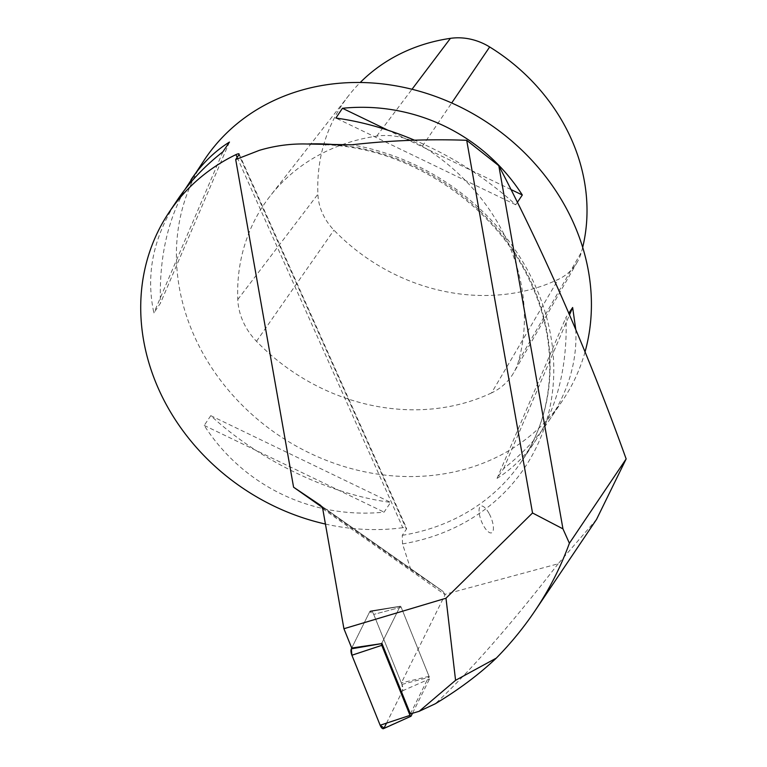 <?xml version="1.0" encoding="UTF-8"?>
<svg xmlns="http://www.w3.org/2000/svg" width="767" height="767" viewBox="0 0 767 767"><rect width="100%" height="100%" fill="white"/><g stroke="black" fill="none" stroke-linecap="round" stroke-linejoin="round"><path stroke-width="0.58" stroke-dasharray="3.83 2.88" d="M386.52 723.137L402.55 690.818L401.966 684.432L373.721 614.415L369.771 611.635L351.717 648.038L369.771 611.635A5.484 2.186 -106.6 0 1 370.576 610.944A5.484 2.186 -106.6 0 1 373.721 614.415L401.362 682.927L429.031 676.321L401.131 607.167A1.476 0.585 73.4 0 0 400.288 606.237A1.476 0.585 73.4 0 0 400.067 606.419L381.841 643.168L400.067 606.419A1.476 0.585 -106.6 0 1 400.288 606.237A1.476 0.585 -106.6 0 1 401.131 607.167L429.386 677.184A1.476 0.585 -106.6 0 1 429.539 678.91L412.493 713.281M322.725 508.742L445.1 594.722L401.362 682.927M445.1 594.722L442.837 591.252L320.798 505.511M596.534 519.403L558.146 563.793L445.291 594.243M558.146 563.793C510.429 625.345 469.462 672.007 435.253 703.79M410.393 713.914L429.031 676.321M322.303 507.38L410.815 569.574L442.837 591.252M410.815 569.574L402.512 543.908L402.282 535.308L406.414 529.172C407.028 527.869 405.82 527.38 402.8 527.696L237.147 157.379M585.01 351.986A215.757 187.973 33.9 0 1 562.901 400.019A215.757 187.973 33.9 0 1 278.948 435.464A215.757 187.973 33.9 0 1 204.933 159.047M406.577 528.31L406.414 529.172L238.92 154.742M325.429 524.053A215.757 187.973 -146.1 0 0 402.8 527.696M210.781 415.666L204.214 425.426C243.072 486 312.39 519.422 384.075 512.145L390.652 502.385C329.292 494.312 259.984 460.89 210.781 415.666L390.652 502.385M517.428 202.267L515.74 204.77C486.105 177.925 452.386 156.41 414.583 140.217M177.541 199.727C153.381 236.457 145.5 274.183 153.889 312.926L160.456 303.157C159.066 259.179 167.244 221.27 184.991 189.449M575.787 329.609C577.321 361.123 568.385 391.486 548.98 420.7C537.101 438.283 521.982 454.246 503.631 468.618L497.054 478.378C512.02 469.04 524.849 456.48 535.519 440.699C557.341 407.45 567.522 366.3 566.065 317.27L568.836 313.166M582.671 247.377A189.545 165.135 33.9 0 1 581.444 252.103A55.301 48.177 33.9 0 1 577.34 261.94A55.301 48.177 33.9 0 1 558.242 279.399A189.545 165.135 33.9 0 1 333.952 230.148A55.301 48.177 33.9 0 1 317.893 194.243A189.545 165.135 33.9 0 1 348.812 95.434A189.545 165.135 33.9 0 1 360.25 82.491M491.551 392.915A198.634 173.054 33.9 0 1 256.504 341.315A64.39 56.096 33.9 0 1 237.799 299.504A198.634 173.054 33.9 0 1 270.214 195.959A198.634 173.054 33.9 0 1 376.683 136.133A64.39 56.096 33.9 0 1 422.396 146.171A198.634 173.054 33.9 0 1 518.559 361.142A64.39 56.096 33.9 0 1 513.785 372.589A64.39 56.096 33.9 0 1 491.551 392.915L558.242 279.399M229.467 142.058L160.456 303.157M222.89 151.818L153.889 312.926M511.052 189.574L387.862 130.179M515.74 204.77L335.879 118.051M503.631 468.618L569.526 314.786M497.054 478.378L566.065 317.27M204.214 425.426L384.075 512.145M489.308 513.909A14.381 5.129 -112 0 1 490.324 532.873A14.381 5.129 -112 0 1 479.068 511.608A14.381 5.129 -112 0 1 489.308 513.909M351.717 648.038L369.771 611.635A5.484 2.186 -106.6 0 1 370.576 610.944A5.484 2.186 -106.6 0 1 373.721 614.415L401.966 684.432A5.484 2.186 -106.6 0 1 402.55 690.818L384.104 728.017A5.484 2.186 -106.6 0 1 383.51 728.65M402.512 543.908A221.855 193.284 -146.1 0 0 552.221 345.428A221.855 193.284 -146.1 0 0 351.775 144.8M402.282 535.308A215.757 187.973 -146.1 0 0 521.589 461.389A215.757 187.973 -146.1 0 0 522.48 265.161A215.757 187.973 -146.1 0 0 341.89 145.346M237.799 299.504L317.893 194.243M256.504 341.315L333.952 230.148M518.559 361.142L581.444 252.103M422.396 146.171L451.696 102.97M376.683 136.133L412.023 89.26M401.131 607.167L373.721 614.415L401.131 607.167M400.067 606.419L369.771 611.635L400.067 606.419M384.104 728.017L411.093 716.11M402.55 690.818L429.539 678.91M401.966 684.432L429.386 677.184M325.179 144.781C410.029 147.523 496.585 205.844 530.965 283.454C559.095 343.664 555.308 412.186 521.589 461.389L535.519 440.699M548.98 420.7L562.901 400.019M577.34 261.94L513.785 372.589M348.812 95.434L270.214 195.959M239.199 154.129L406.52 528.185M442.923 591.319L320.731 505.463M400.288 606.237L370.576 610.944L400.288 606.237"/><path stroke-width="1.15" d="M412.493 713.281L411.093 716.11A1.476 0.585 -106.6 0 1 410.93 716.282A1.476 0.585 -106.6 0 1 410.019 715.362L381.774 645.344A1.476 0.585 -106.6 0 1 381.621 643.628L351.717 648.038L343.923 628.729L322.725 508.742L320.731 505.463L293.579 487.198L322.303 507.38M596.534 519.403L626.15 458.934L569.392 543.247C560.763 567.005 549.258 589.583 534.877 610.992C523.573 627.761 510.717 643.465 496.297 658.115C479.145 674.404 458.791 689.629 435.253 703.79L419.185 711.287L455.569 680.319L445.991 598.222L532.528 512.979L466.7 140.303C428.504 138.904 390.202 140.409 351.775 144.8L307.222 144.023C291.077 143.544 275.142 145.644 259.419 150.322L235.699 159.526L293.579 487.198M381.841 643.168L410.393 713.914L419.185 711.287M343.923 628.729L445.991 598.222M496.297 658.115L455.569 680.319M626.15 458.934C588.577 354.229 546.133 256.494 498.809 165.701L562.959 528.866L569.392 543.247M562.959 528.866L532.528 512.979M466.7 140.303L498.809 165.701M184.991 189.449L204.933 159.047A215.757 187.973 33.9 0 1 299.485 90.794A215.757 187.973 33.9 0 1 517.658 146.229A215.757 187.973 33.9 0 1 585.01 351.986M239.131 153.994L238.92 154.742C239.553 153.496 238.547 153.458 235.92 154.627A215.757 187.973 -146.1 0 0 169.258 212.047A215.757 187.973 -146.1 0 0 325.429 524.053M238.92 154.742L235.699 159.526M414.583 140.217C387.939 128.99 361.698 121.598 335.879 118.051L342.446 108.281C414.132 101.014 483.45 134.426 522.317 195L517.428 202.267M191.002 179.727C201.683 163.946 214.501 151.387 229.467 142.058L222.89 151.818C204.54 166.18 189.43 182.153 177.541 199.727L169.258 212.047M568.836 313.166L572.642 307.509L575.787 329.609M360.25 82.491A189.545 165.135 33.9 0 1 450.421 38.35A55.301 48.177 33.9 0 1 489.672 46.969A189.545 165.135 33.9 0 1 582.671 247.377M522.317 195L511.052 189.574M387.862 130.179L342.446 108.281M569.526 314.786L572.642 307.509M410.93 716.282L383.51 728.65A5.484 2.186 -106.6 0 1 380.154 725.246L351.9 655.229A5.484 2.186 -106.6 0 1 351.315 648.844L351.9 655.229L380.154 725.246L384.104 728.017L386.52 723.137M341.89 145.346A215.757 187.973 -146.1 0 0 307.222 144.023M451.696 102.97L489.672 46.969M412.023 89.26L450.421 38.35M237.147 157.379L235.92 154.627M351.9 655.229L381.774 645.344M351.315 648.844L381.621 643.628M380.154 725.246L410.019 715.362M534.877 610.992L596.668 519.201M325.908 144.81L325.179 144.781"/></g></svg>
